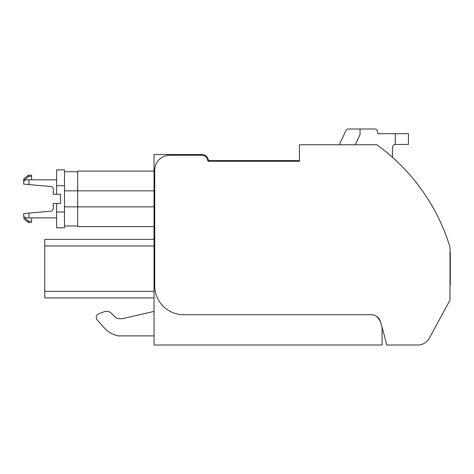 <?xml version="1.0" encoding="UTF-8"?>
<svg xmlns="http://www.w3.org/2000/svg" width="474" height="474" viewBox="0 0 474 474"><rect width="100%" height="100%" fill="white"/><g stroke="black" fill="none" stroke-linecap="round" stroke-linejoin="round"><path stroke-width="0.71" d="M382.097 327.439L382.097 345.001L154.05 345.001L154.05 154.554L201.823 154.554A6.583 6.583 0 0 1 208.151 159.323L208.519 160.603L299.444 160.603M380.225 321.2A341.167 341.167 0 0 1 386.677 345.001L417.807 345.001A13.165 13.165 0 0 0 429.379 338.116L450.004 300.125L450.004 247.114A197.498 197.498 0 0 0 449.743 246.255A197.498 197.498 0 0 0 376.848 144.766L299.444 144.766L299.444 161.261L208.021 161.261L207.517 159.501A5.925 5.925 0 0 0 201.823 155.211L169.846 155.211A15.144 15.144 0 0 0 154.708 170.356L154.708 285.745A28.967 28.967 0 0 0 183.017 314.706L371.42 314.712C375.769 314.955 378.708 317.118 380.225 321.2L377.18 316.733M44.769 239.376L154.05 239.376L44.769 239.376L44.769 245.959L154.05 245.959M44.769 245.959L44.769 297.897L154.05 297.897M122.541 318.67L119.489 318.67A6.583 6.583 0 0 1 114.832 316.739A6.583 6.583 0 0 0 119.489 318.67L122.541 318.67L154.05 311.394M114.832 316.739L111.307 313.213L114.832 316.739M104.398 311.685L98.847 313.705L104.398 311.685A6.583 6.583 0 0 1 111.307 313.213M97.265 320.057L104.197 327.759L97.265 320.057A3.952 3.952 0 0 1 98.847 313.705M154.05 335.888L118.269 335.888A26.331 26.331 0 0 1 104.197 327.759M154.05 226.619L77.683 226.619L77.683 171.084L154.05 171.084M450.004 251.327A6.583 6.583 0 0 1 450.3 253.27L450.3 283.962A2.631 2.631 0 0 1 450.004 285.17M386.677 345.001L417.872 345.001M450.004 300.125L429.379 338.116M392.49 147.538L392.49 157.332L392.49 147.538A3.294 3.294 0 0 1 394.664 144.44L408.446 144.44L408.446 133.68L377.879 133.68L377.381 131.126A2.631 2.631 0 0 0 374.75 128.999L359.985 128.999L360.08 134.521L355.304 144.766M339.325 144.766L345.967 130.522A2.631 2.631 0 0 1 348.354 128.999L359.985 128.999M449.151 244.377A197.498 197.498 0 0 0 449.145 244.365A197.498 197.498 0 0 0 393.147 157.919A197.498 197.498 0 0 0 392.49 157.332M77.683 225.956L64.517 225.956M77.683 171.748L64.517 171.748M31.598 217.886L31.598 221.228L28.541 221.228L23.7 217.092L23.7 213.555L50.848 211.179A2.631 2.631 -0 0 0 53.254 208.554A2.631 2.631 0 0 1 50.848 211.179M56.619 217.886L25.513 217.886L23.7 216.428M31.598 221.228L31.598 221.423C31.598 222.928 31.598 222.928 31.598 221.423M28.541 221.228L28.541 222.555L31.598 222.555M28.967 217.886L28.967 213.093M64.517 185.684L56.619 185.684L56.619 169.888L64.517 169.888L64.517 227.816L56.619 227.816L56.619 203.459L53.254 203.459L53.254 208.554M60.565 203.459L60.565 194.245L60.565 203.459L56.619 203.459M56.619 185.684L56.619 194.245L53.254 194.245L53.254 189.15A2.631 2.631 -0 0 0 50.848 186.525A2.631 2.631 0 0 1 53.254 189.15M60.565 194.245L56.619 194.245M64.517 169.888L56.619 169.888M56.619 179.818L28.967 179.818L28.967 184.611L50.848 186.525M28.967 184.611L23.7 184.149L23.7 181.275L25.513 179.818L28.967 179.818M31.598 176.281L31.598 175.155L28.541 175.155L28.541 176.476L31.598 176.281M31.598 176.476L31.598 179.818M23.7 181.275L23.7 180.618L28.541 176.476M23.7 180.618L23.7 178.947L28.541 175.155M44.769 291.314L154.05 291.314M64.517 206.865L154.05 206.865M64.517 190.838L154.05 190.838M395.28 144.44L395.28 133.68M64.517 227.816L56.619 227.816M64.517 212.02L56.619 212.02M28.541 222.555L23.7 218.757"/></g></svg>

